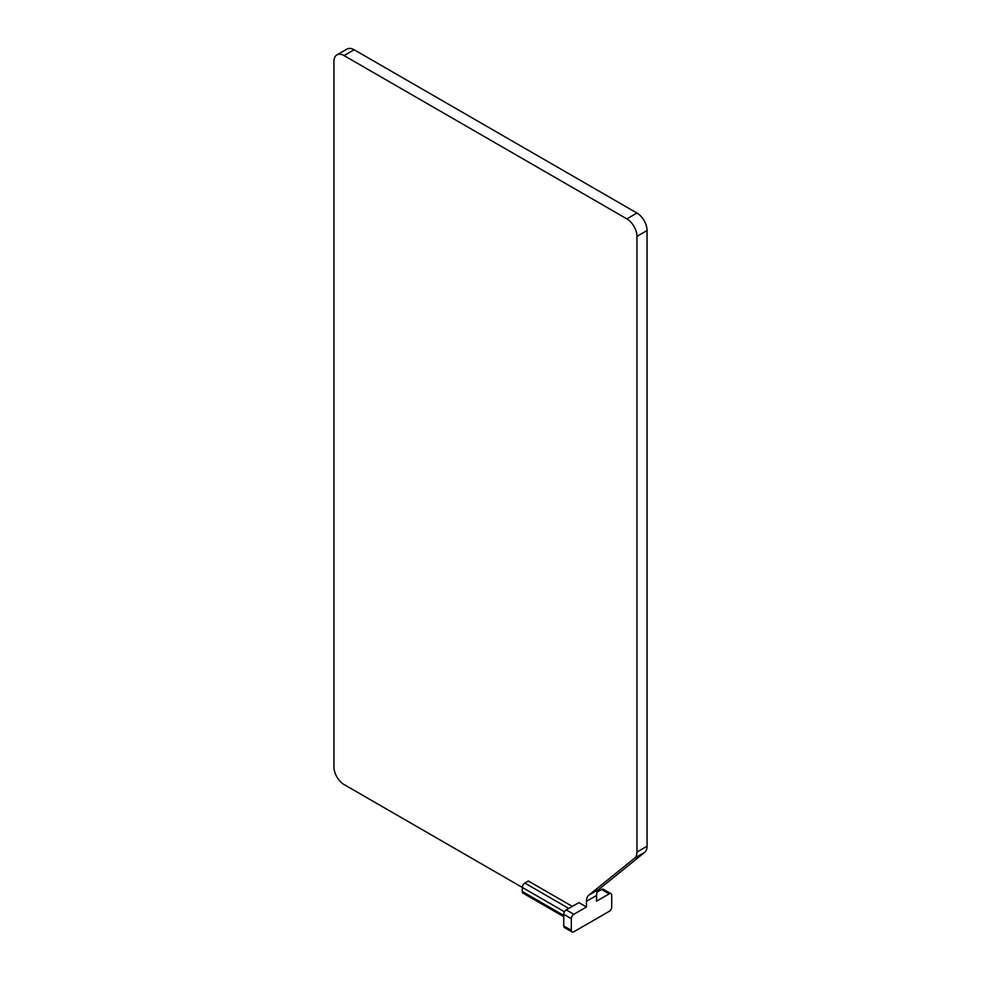 <?xml version="1.0" encoding="UTF-8"?>
<svg xmlns="http://www.w3.org/2000/svg" width="981" height="981" viewBox="0 0 981 981"><rect width="100%" height="100%" fill="white"/><g stroke="black" fill="none" stroke-linecap="round" stroke-linejoin="round"><path stroke-width="1.47" d="M568.784 908.443L524.847 883.084L528.379 881.036L572.315 906.407M610.967 893.691L603.389 889.313A3.568 2.06 120 0 0 601.611 889.497L609.176 893.863A3.568 2.06 -60 0 1 610.967 893.691A3.568 2.06 -60 0 1 611.703 895.322L611.703 906.984A3.568 2.06 -60 0 1 609.176 911.361L573.824 931.778A3.568 2.06 -60 0 1 572.046 931.95A3.568 2.06 -60 0 1 571.298 930.319L563.732 925.941A3.568 2.06 120 0 0 564.467 927.572L572.046 931.95M524.847 883.084A3.568 2.06 120 0 0 522.321 887.449L344.049 784.53A14.286 8.253 60 0 1 333.945 767.032L333.945 61.423A14.286 8.253 60 0 1 336.9 54.887A14.286 8.253 60 0 1 344.049 55.586L354.141 49.761A14.286 8.253 -120 0 0 347.004 49.05L336.9 54.887M609.176 893.863L596.558 901.159L596.558 895.469A14.286 8.253 60 0 1 598.9 889.35L588.796 895.187A14.286 8.253 -120 0 0 586.454 901.294L596.558 895.469M586.454 906.984L573.824 914.28L566.258 909.902L578.876 902.618L586.454 906.984L586.454 901.294M566.258 909.902A3.568 2.06 120 0 0 563.732 914.28L571.298 918.657A3.568 2.06 -60 0 1 573.824 914.28M571.298 918.657L571.298 930.319M563.732 914.28L563.732 925.941M626.859 218.873A14.286 8.253 60 0 1 636.951 236.36L647.055 230.535A14.286 8.253 -120 0 0 636.951 213.036L626.859 218.873L344.049 55.586M647.055 846.198L636.951 852.035A14.286 8.253 60 0 1 634.621 858.142L644.713 852.317A14.286 8.253 -120 0 0 647.055 846.198L647.055 230.535M636.951 852.035L636.951 236.36M588.796 895.187L634.621 858.142M644.713 852.317L598.9 889.35M354.141 49.761L636.951 213.036M564.467 911.79L522.321 887.449L522.321 891.533A3.568 2.06 120 0 0 523.057 893.176L563.732 916.659M601.611 889.497L597.061 892.121M563.732 915.445L522.321 891.533"/></g></svg>
